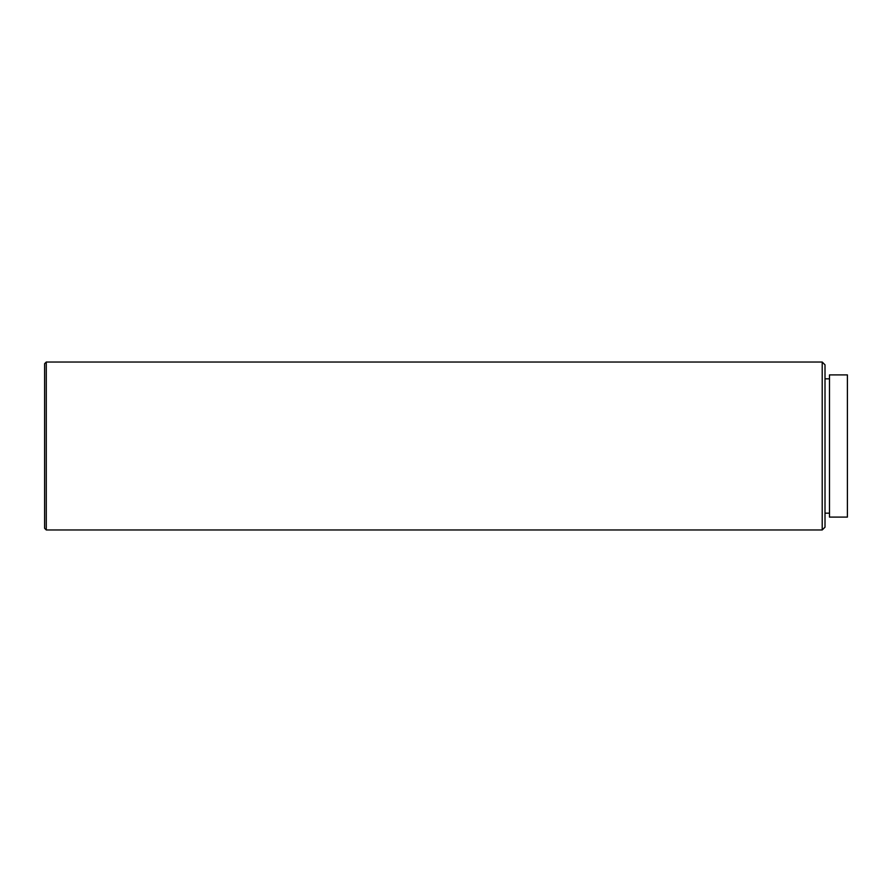 <?xml version="1.0" encoding="UTF-8"?>
<svg xmlns="http://www.w3.org/2000/svg" width="892" height="892" viewBox="0 0 892 892"><rect width="100%" height="100%" fill="white"/><g stroke="black" fill="none" stroke-linecap="round" stroke-linejoin="round"><path stroke-width="1.34" d="M44.6 528.298L44.6 363.702L46.284 362.029L46.284 529.971L44.6 528.298M822.212 529.971L825.011 527.172L825.011 364.828L822.212 362.029L822.212 529.971L46.284 529.971M847.4 374.896L847.4 517.104L829.482 517.104L829.482 374.896L847.4 374.896M822.212 362.029L46.284 362.029M829.482 378.821L825.011 378.821M829.482 513.179L825.011 513.179"/></g></svg>
